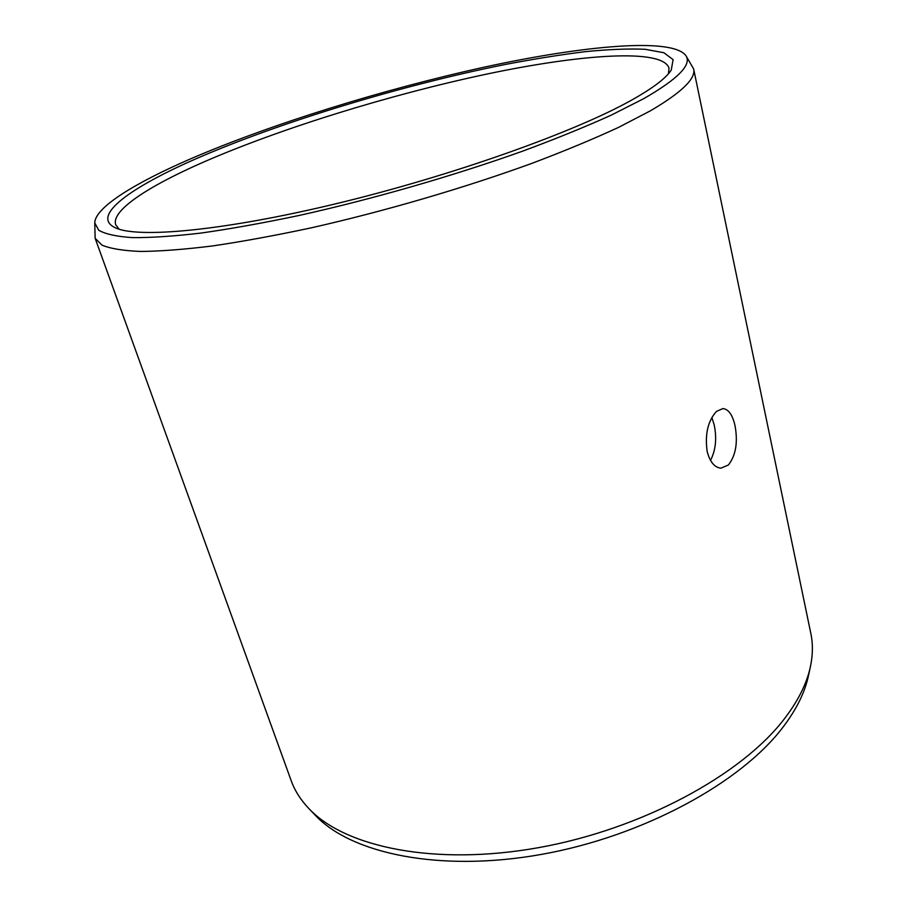 <?xml version="1.0" encoding="UTF-8"?>
<svg xmlns="http://www.w3.org/2000/svg" width="907" height="907" viewBox="0 0 907 907"><rect width="100%" height="100%" fill="white"/><g stroke="black" fill="none" stroke-linecap="round" stroke-linejoin="round"><path stroke-width="1.36" d="M197.919 157.954C282.553 121.357 402.867 85.031 504.836 64.556C533.554 59.057 560.322 54.76 585.151 51.676C608.529 49.352 628.54 48.559 645.172 49.284L663.924 52.753L673.096 59.647L671.259 70.032C666.18 78.127 652.836 88.228 631.227 100.326C574.789 131.957 452.99 175.482 337.994 203.259C222.884 231.126 136.322 238.7 114.77 227.498C90.7 215.651 131.594 186.717 197.919 157.954M119.123 229.188L115.722 224.789C110.869 210.651 147.875 186.525 202.851 162.387C280.569 128.431 389.795 94.736 485.823 74.283C581.036 54.125 662.926 48.184 669.026 68.218L668.436 73.75M716.541 411.37L722.924 408.569C728.548 409.227 732.573 414.884 734.999 425.564C738.071 442.333 735.849 455.495 728.344 465.042L720.884 468.171C714.478 467.445 709.898 461.89 707.165 451.493C704.784 434.147 707.913 420.769 716.541 411.37M710.51 460.405C715.725 450.212 716.961 438.41 714.217 424.998L711.87 417.481M810.847 633.528C813.035 643.913 812.887 654.956 810.416 666.668C806.822 683.538 798.081 701.009 784.181 719.081C741.302 775.1 641.668 829.247 538.407 847.682C435.088 866.219 345.045 847.285 308.879 808.579C300.636 799.906 294.73 790.575 291.147 780.587L95.144 238.303L101.969 245.139C110.45 248.654 123.352 250.751 140.71 251.454C160.607 251.262 184.62 249.414 212.748 245.922C242.974 241.443 276 235.378 311.815 227.714C385.01 211.161 464.769 187.806 532.182 163.249C564.687 150.947 593.552 138.964 618.767 127.275L650.466 110.779C681.622 92.491 696.009 78.546 693.64 68.943L810.847 633.528M685.873 55.588C692.075 64.59 678.017 78.943 643.709 98.67L611.261 115.132C585.4 126.833 555.81 138.862 522.489 151.208C453.421 175.879 372.142 199.268 298.845 215.526C263.109 223.031 230.469 228.881 200.935 233.076C173.679 236.262 150.811 237.781 132.331 237.611C116.527 236.546 105.314 234.085 98.693 230.219L94.759 222.861C95.11 207.465 134.508 183.18 190.323 158.963C271.862 123.806 384.33 89.045 484.655 67.073C584.119 45.452 672.166 37.323 685.873 55.588L693.64 68.943M94.759 222.861L95.144 238.303M810.416 666.668L808.443 675.772C804.883 692.517 796.267 709.818 782.582 727.709C740.373 783.126 642.644 836.413 541.298 854.428C439.884 872.545 351.247 853.714 315.33 815.314L308.879 808.579"/></g></svg>
